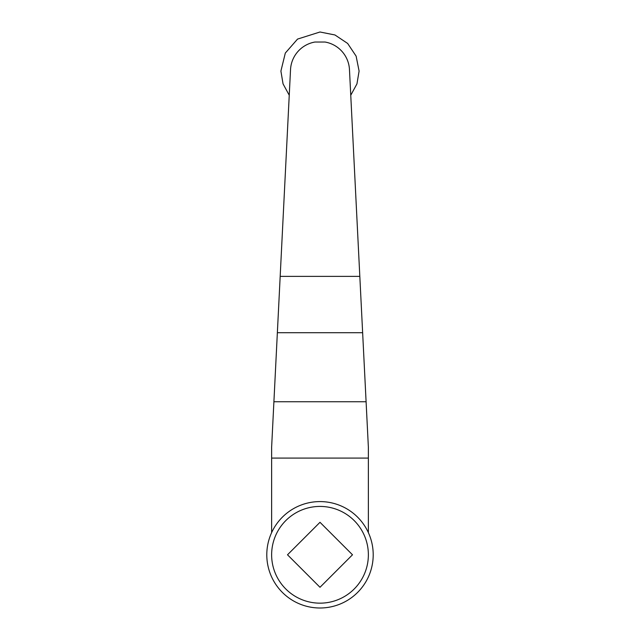 <?xml version="1.0" encoding="UTF-8"?>
<svg xmlns="http://www.w3.org/2000/svg" width="640" height="640" viewBox="0 0 640 640"><rect width="100%" height="100%" fill="white"/><g stroke="black" fill="none" stroke-linecap="round" stroke-linejoin="round"><path stroke-width="0.96" d="M287.504 554.792L320 587.288L352.496 554.792L320 522.304L287.504 554.792M271.632 554.792A48.368 48.368 0 0 1 344.184 512.904A48.368 48.368 0 0 1 344.184 596.68A48.368 48.368 0 0 1 271.632 554.792M362.64 332.704L277.36 332.704L290.528 69.624A29.504 29.504 0 0 1 314.952 42.032L325.048 42.032A29.504 29.504 0 0 1 349.472 69.624L368.368 447.168L368.368 532.632M277.36 332.704L271.632 447.168L271.632 532.632M266.792 554.792A53.208 53.208 0 0 1 346.6 508.712A53.208 53.208 0 0 1 346.6 600.872A53.208 53.208 0 0 1 266.792 554.792M366.096 401.744L273.904 401.744M359.816 276.376L280.184 276.376M368.368 458.08L271.632 458.08M350.752 95.248L356.952 83.872L359.096 71.096L356.12 56.136L347.648 43.448L334.968 34.976L320 32L297.544 39.088L285.312 53.064L280.904 71.096L283.048 83.872L289.248 95.248"/></g></svg>
